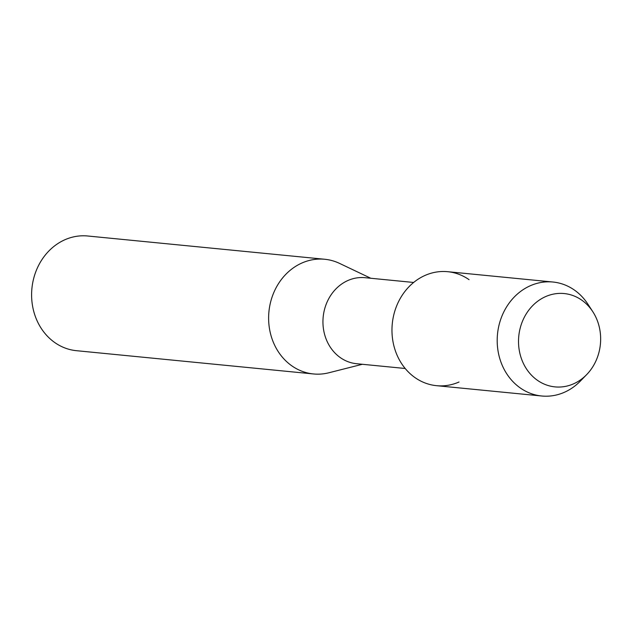 <?xml version="1.0" encoding="UTF-8"?>
<svg xmlns="http://www.w3.org/2000/svg" width="632" height="632" viewBox="0 0 632 632"><rect width="100%" height="100%" fill="white"/><g stroke="black" fill="none" stroke-linecap="round" stroke-linejoin="round"><path stroke-width="0.95" d="M581.653 300.074A46.894 41.009 95.6 0 0 524.947 316.087A46.894 41.009 95.6 0 0 537.516 380.361A46.894 41.009 95.6 0 0 594.222 364.348A46.894 41.009 95.6 0 0 581.653 300.074A46.894 41.009 95.6 0 0 524.947 316.087A46.894 41.009 95.6 0 0 537.516 380.361A46.894 41.009 95.6 0 0 586.615 374.665A46.894 41.009 95.6 0 0 592.8 311.687A46.894 41.009 95.6 0 0 581.653 300.074M469.07 279.66A57.267 50.086 95.6 0 0 399.819 299.22A57.267 50.086 95.6 0 0 415.169 377.715A57.267 50.086 95.6 0 0 459.022 382.012M413.636 282.465L365.02 277.693A43.221 37.802 95.6 0 0 325.101 307.397A43.221 37.802 95.6 0 0 340.451 357.704A43.221 37.802 95.6 0 0 356.574 363.716L405.199 368.488M370.802 278.262L339.542 263.394A57.623 50.402 95.6 0 0 324.722 259.262A57.623 50.402 95.6 0 0 271.499 298.865A57.623 50.402 95.6 0 0 291.968 365.944A57.623 50.402 95.6 0 0 313.464 373.954A57.623 50.402 95.6 0 0 328.806 372.785L362.365 364.285M324.722 259.262L87.698 235.997A57.623 50.402 95.6 0 0 34.483 275.599A57.623 50.402 95.6 0 0 54.952 342.678A57.623 50.402 95.6 0 0 76.44 350.689L313.464 373.954M592.8 311.687L587.91 304.174A57.267 50.086 95.6 0 0 574.306 289.993A57.267 50.086 95.6 0 0 552.945 282.022A57.267 50.086 95.6 0 0 500.054 321.38A57.267 50.086 95.6 0 0 520.397 388.04A57.267 50.086 95.6 0 0 541.758 396.003A57.267 50.086 95.6 0 0 580.366 381.08L586.615 374.665M552.945 282.022L447.709 271.697A57.267 50.086 95.6 0 0 394.826 311.055A57.267 50.086 95.6 0 0 415.169 377.715A57.267 50.086 95.6 0 0 436.522 385.678L541.758 396.003"/></g></svg>

